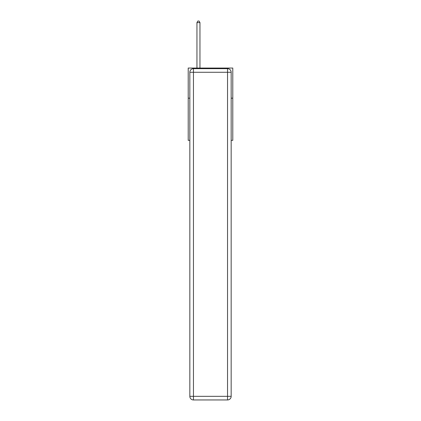 <?xml version="1.0" encoding="UTF-8"?>
<svg xmlns="http://www.w3.org/2000/svg" width="421" height="421" viewBox="0 0 421 421"><rect width="100%" height="100%" fill="white"/><g stroke="black" fill="none" stroke-linecap="round" stroke-linejoin="round"><path stroke-width="0.63" d="M189.839 98.172L188.213 98.172L188.213 68.055L232.787 68.055L232.787 140.34L231.161 140.34M188.213 98.172L188.213 140.34L189.839 140.34M232.787 98.172L231.161 98.172M193.455 68.66L227.545 68.66A3.615 3.615 0 0 1 231.161 72.275L231.161 396.335A3.615 3.615 0 0 1 227.545 399.95L193.455 399.95L193.455 396.335L227.545 396.335L227.545 72.275L193.455 72.275L193.455 396.335L189.839 396.335L189.839 72.275L193.455 72.275L193.455 68.66A3.615 3.615 0 0 0 189.839 72.275A3.615 3.615 0 0 1 193.455 68.66M189.839 396.335A3.615 3.615 0 0 0 193.455 399.95A3.615 3.615 0 0 1 189.839 396.335M199.959 68.055L199.959 22.618L196.949 22.618L196.949 68.055M196.949 22.618L197.849 21.05L199.054 21.05L199.959 22.618M227.545 399.95A3.615 3.615 0 0 0 231.161 396.335L227.545 396.335L227.545 399.95M231.161 72.275A3.615 3.615 0 0 0 227.545 68.66L227.545 72.275L231.161 72.275"/></g></svg>
